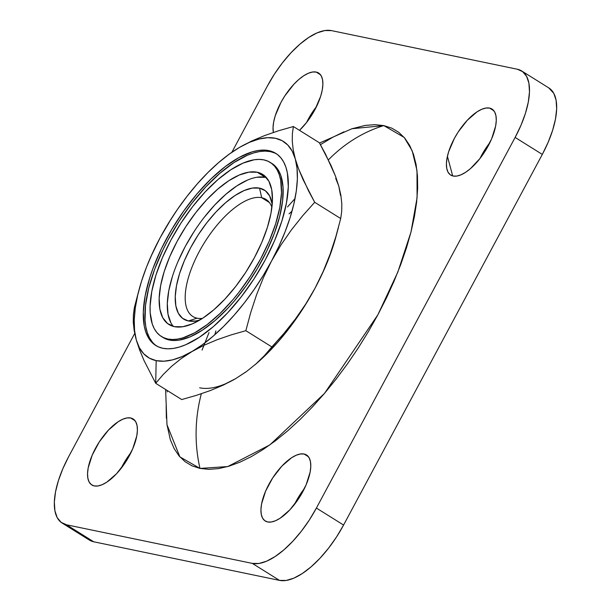 <?xml version="1.0" encoding="UTF-8"?>
<svg xmlns="http://www.w3.org/2000/svg" width="611" height="611" viewBox="0 0 611 611"><rect width="100%" height="100%" fill="white"/><g stroke="black" fill="none" stroke-linecap="round" stroke-linejoin="round"><path stroke-width="0.92" d="M197.093 318.171A69.02 29.275 -58 0 0 202.47 318.384A69.02 29.275 122 0 1 197.093 318.171A69.02 29.275 122 0 1 192.816 316.475A69.02 29.275 122 0 1 201.798 247.012A69.02 29.275 122 0 1 261.684 197.712L259.56 188.142A76.1 32.284 122 0 1 272.231 204.219L269.588 195.841L265.373 190.762L259.56 188.142L261.684 197.712A69.02 29.275 122 0 1 265.968 199.407A69.02 29.275 122 0 1 271.918 207.251A69.02 29.275 -58 0 0 261.684 197.712L269.367 202.516L261.684 197.712A69.02 29.275 -58 0 0 199.201 251.671A69.02 29.275 -58 0 0 197.093 318.171L188.348 320.951L197.093 318.171M199.881 319.996A76.1 32.284 122 0 1 188.348 320.951L182.536 318.323L178.32 313.244L175.853 305.912L175.242 296.61L176.495 285.688L179.581 273.568L184.362 260.714L190.67 247.631L198.254 234.807L206.831 222.74L216.057 211.902L225.596 202.699L235.067 195.489L244.11 190.548L252.381 188.066L259.56 188.142A76.1 32.284 122 0 0 190.67 247.631A76.1 32.284 122 0 0 188.348 320.951L195.528 321.019L199.881 319.996M167.773 339.021A102.648 43.541 122 0 1 161.403 336.493A102.648 43.541 122 0 1 174.769 233.196A102.648 43.541 122 0 1 263.83 159.876L259.194 159.395L254.145 159.776L242.987 163.129L230.79 169.789L218.012 179.519L205.151 191.93L192.702 206.556L181.139 222.824L170.904 240.115L162.396 257.773L155.942 275.103L151.788 291.455L150.092 306.187L150.191 312.771L152.276 324.044L154.247 328.626L156.806 332.453L159.937 335.477L163.603 337.669L167.773 339.021L172.401 339.502L177.457 339.113L182.872 337.868L194.611 332.842L207.16 324.601L220.036 313.481L232.753 299.902L238.901 292.341L250.464 276.073L260.698 258.774L269.207 241.124L275.66 223.794L279.815 207.442L281.503 192.709L280.678 180.153L279.319 174.853L277.348 170.27L274.79 166.444L271.666 163.42L267.992 161.228L263.83 159.876A102.648 43.541 122 0 1 270.192 162.404A102.648 43.541 122 0 1 256.834 265.701A102.648 43.541 122 0 1 167.773 339.021L169.407 340.037L167.773 339.021M161.403 336.493L163.038 337.516A102.648 43.541 -58 0 0 169.407 340.037L162.992 337.486M276.623 153.926A113.264 48.048 -58 0 0 270.429 151.635L268.794 150.612A113.264 48.048 122 0 1 275.821 153.399A113.264 48.048 122 0 1 261.08 267.381A113.264 48.048 122 0 1 162.809 348.285L158.203 346.796L154.155 344.375L150.703 341.037L147.877 336.821L145.708 331.758L144.211 325.907L143.295 312.053L145.166 295.8L149.748 277.761L153.01 268.29L161.304 248.891L171.691 229.515L183.774 210.91L197.093 193.779L211.123 178.794L225.337 166.52L239.184 157.432L252.129 151.879L258.109 150.505L263.685 150.077L268.794 150.612L273.392 152.101L277.44 154.522L280.892 157.859L283.718 162.075L285.887 167.139L287.384 172.989L288.3 186.844L286.437 203.096L281.847 221.136L274.729 240.26L265.342 259.744L254.046 278.83L241.292 296.778L227.552 312.916L213.354 326.618L199.262 337.348L185.797 344.696L179.466 347.017L173.486 348.392L167.918 348.82L162.809 348.285A113.264 48.048 122 0 1 155.782 345.498A113.264 48.048 122 0 1 170.522 231.516A113.264 48.048 122 0 1 268.794 150.612L270.429 151.635A113.264 48.048 -58 0 0 172.722 231.561A113.264 48.048 -58 0 0 156.607 345.994M266.381 177.572A88.488 37.538 -58 0 0 265.357 177.327L257.2 172.233A88.488 37.538 122 0 1 262.692 174.41A88.488 37.538 122 0 1 251.174 263.456A88.488 37.538 122 0 1 174.395 326.664L167.643 323.609L162.74 317.705L159.876 309.181L159.158 298.359L160.617 285.658L164.199 271.567L169.766 256.628L177.098 241.406L185.92 226.498L195.887 212.468L206.617 199.866L217.707 189.166L228.72 180.78L239.237 175.036L248.853 172.149L257.2 172.233L263.96 175.288L268.863 181.192L271.727 189.716L272.445 200.538L270.986 213.239L267.404 227.33L261.836 242.269L254.504 257.491L245.683 272.399L235.716 286.429L224.978 299.031L213.888 309.731L202.875 318.117L192.358 323.861L182.742 326.748L174.395 326.664A88.488 37.538 122 0 1 168.911 324.487A88.488 37.538 122 0 1 180.428 235.441A88.488 37.538 122 0 1 257.2 172.233L265.357 177.327L257.01 177.243M225.535 383.784L235.525 378.705L223.473 385.014L210.405 390.528L196.436 395.34L181.711 399.556L155.698 383.303L156.179 360.635A127.424 54.051 122 0 1 136.299 339.953A127.424 54.051 122 0 1 139.14 289.377L134.382 307.524L133.389 314.581L133.274 322.264L134.199 330.688L136.299 339.953L139.614 349.95L144.036 360.559L155.698 383.303L163.16 374.574L171.592 366.31L181.169 358.604L192.037 351.531A127.424 54.051 122 0 1 156.179 360.635L155.698 383.303L163.16 374.574L171.592 366.31L181.169 358.604L202.432 344.711L213.056 336.256L223.725 326.32L234.257 315.07L244.476 302.697L254.207 289.415L263.272 275.446L271.536 261.027L278.837 246.416L285.062 231.859L290.103 217.6L293.876 203.883L296.312 190.945L297.366 179.015L297.03 168.285L295.296 158.944L292.211 151.154L287.812 145.044L282.183 140.721L275.416 138.262L267.633 137.696L258.965 139.048L249.555 142.294L239.565 147.366L229.171 154.186L218.547 162.633L207.877 172.569L197.345 183.827L187.126 196.2L177.396 209.481L168.323 223.45L160.067 237.87L152.758 252.48L146.533 267.038L141.492 281.297L137.727 295.014L135.291 307.952L134.237 319.881L134.573 330.612L136.299 339.953L139.392 347.743L143.784 353.853L149.412 358.176L156.179 360.635L163.962 361.2L172.638 359.848L182.047 356.603L204.089 345.23L217.157 339.716L231.126 334.904L245.851 330.688L250.709 312.603L256.536 294.838L263.433 277.623L271.536 261.027A127.424 54.051 122 0 1 192.037 351.531L204.089 345.23L217.157 339.716L231.126 334.904L245.851 330.688L250.709 312.603L256.536 294.838L263.433 277.623L271.536 261.027L280.9 245.072L291.378 229.935L302.689 215.729L314.696 202.294L303.048 179.581L298.619 168.964L295.296 158.944L293.196 149.703L292.272 141.278L292.386 133.588L293.379 126.523L278.685 130.723L264.723 135.535L251.64 141.049L239.565 147.366A127.424 54.051 122 0 1 295.296 158.944A127.424 54.051 122 0 1 271.536 261.027L280.9 245.072L291.378 229.935L302.689 215.729L314.696 202.294L340.709 218.547L335.897 236.48L330.116 254.145L323.173 271.49L315.024 288.209L322.325 273.591L328.558 259.033L336.012 236.48M304.079 454.011A38.936 16.512 122 0 1 306.493 454.966A38.936 16.512 122 0 1 301.429 494.146A38.936 16.512 122 0 1 267.649 521.954L271.322 521.993L275.553 520.725L280.182 518.197L289.904 509.803L299.016 498.08L306.119 484.828L310.144 472.051L310.785 466.46L310.472 461.702L309.212 457.952L307.05 455.355L304.079 454.011L300.406 453.973L296.175 455.241L291.546 457.769L281.824 466.162L272.712 477.886L265.609 491.137L261.584 503.915L260.943 509.505L261.256 514.263L262.516 518.021L264.678 520.618L267.649 521.954A38.936 16.512 122 0 1 265.235 521A38.936 16.512 122 0 1 270.299 481.819A38.936 16.512 122 0 1 304.079 454.011L308.418 456.715L304.079 454.011M130.685 417.977A38.936 16.512 122 0 1 133.106 418.932A38.936 16.512 122 0 1 128.035 458.12A38.936 16.512 122 0 1 94.254 485.928L97.928 485.966L102.159 484.699L106.788 482.171L116.51 473.769L125.622 462.053L132.724 448.795L136.749 436.017L137.399 430.434L137.078 425.668L135.818 421.918L133.664 419.322L130.685 417.977L127.019 417.939L122.788 419.215L118.16 421.743L108.43 430.136L99.326 441.852L92.215 455.111L88.19 467.889L87.549 473.472L87.862 478.237L89.122 481.987L91.283 484.584L94.254 485.928A38.936 16.512 122 0 1 91.841 484.974A38.936 16.512 122 0 1 96.905 445.793A38.936 16.512 122 0 1 130.685 417.977L135.023 420.689L130.685 417.977M316.17 72.06A38.936 16.512 122 0 1 318.583 73.014A38.936 16.512 122 0 1 320.347 97.264A38.936 16.512 122 0 1 299.52 130.357L306.714 122.299L314.986 109.568L320.66 96.301L322.234 90.1L322.875 84.509L322.562 79.751L321.302 76.001L319.141 73.396L316.17 72.06L312.496 72.022L308.265 73.289L303.636 75.817L298.794 79.506L293.914 84.211L284.802 95.935L280.923 102.495L275.248 115.762L273.675 121.963L273.033 127.554L273.369 132.45A38.936 16.512 122 0 1 286.88 92.88A38.936 16.512 122 0 1 316.17 72.06L320.508 74.763L316.17 72.06M489.564 108.086A38.936 16.512 122 0 1 491.977 109.041A38.936 16.512 122 0 1 486.914 148.221A38.936 16.512 122 0 1 453.133 176.037L456.799 176.075L461.03 174.799L465.658 172.279L470.508 168.59L480.109 158.333L484.492 152.162L491.603 138.903L495.628 126.126L496.269 120.543L495.956 115.777L494.696 112.027L492.535 109.43L489.564 108.086L485.89 108.048L481.659 109.316L477.031 111.844L467.308 120.245L458.197 131.961L454.317 138.521L448.642 151.795L447.069 157.997L446.42 163.58L446.74 168.346L448 172.096L450.154 174.693L453.133 176.037A38.936 16.512 122 0 1 450.712 175.082A38.936 16.512 122 0 1 455.783 135.894A38.936 16.512 122 0 1 489.564 108.086L493.894 110.797L489.564 108.086M202.073 350.072L209.023 332.529M287.506 206.938L295.029 198.537M165.612 389.497L166.986 424.721L179.871 456.86L199.996 468.423L227.727 466.567L269.932 444.854L324.472 393.431L377.835 314.864L397.814 272.116L410.974 232.096L417.084 197.743L416.992 170.584L412.181 150.749L404.207 137.444L383.823 125.591A141.576 126.668 101.7 0 0 328.405 159.883A141.576 126.668 -78.3 0 1 383.823 125.591L351.936 128.738L319.538 143.027M166.963 424.546L170.347 439.767L174.112 448.543L179.015 455.859L185.003 461.649L192.014 465.849L199.996 468.423A141.576 126.668 -78.3 0 1 201.34 393.751A141.576 126.668 101.7 0 0 199.996 468.423L208.863 469.347L218.524 468.614L228.896 466.224L239.871 462.206L251.35 456.6L263.219 449.452L275.37 440.844L287.674 430.839L300.016 419.551L312.29 407.086L324.357 393.56L336.119 379.103L347.453 363.851L358.252 347.957L368.41 331.574L377.835 314.864L386.427 297.977L394.11 281.075L400.816 264.334L406.468 247.906L411.012 231.951L414.418 216.615L416.633 202.065L417.657 188.425L417.466 175.823L416.068 164.397L413.471 154.247L409.706 145.471L404.803 138.155L398.815 132.366L391.804 128.165L383.823 125.591L374.955 124.667L365.294 125.4L351.783 128.791M200.645 346.888L200.385 346.17M89.244 539.994L93.712 541.781L279.494 580.381L286.169 580.45L293.86 578.143L302.277 573.546L311.091 566.84L319.958 558.278L328.542 548.197L336.524 536.97L343.581 525.04L542.308 154.415L548.174 142.241L552.627 130.28L555.491 119.008L556.659 108.85L556.086 100.189L553.795 93.368L548.77 87.892M294.471 504.457L299.894 494.872L304.438 488.495A38.936 16.512 -58 0 0 294.471 504.457M121.077 468.431L126.508 458.838L131.052 452.468A38.936 16.512 -58 0 0 121.077 468.431M306.554 122.506L311.984 112.92L316.529 106.543A38.936 16.512 -58 0 0 306.562 122.506M479.948 158.532L485.378 148.947L489.923 142.569A38.936 16.512 -58 0 0 479.948 158.532M199.675 387.817A127.424 54.051 -58 0 0 235.525 378.705L245.92 371.885M256.544 363.438L267.213 353.502L277.745 342.252L287.964 329.871L297.694 316.59L306.768 302.621L315.024 288.209L305.729 304.049L295.342 319.087L283.97 333.385L264.395 355.671L255.963 363.927L246.386 371.633L235.525 378.705L223.473 385.014L210.405 390.528L196.436 395.34L181.711 399.556L155.698 383.303L144.036 360.559L139.614 349.95L136.299 339.953M340.518 195.459L338.792 186.126L335.699 178.328M521.679 70.96A70.792 30.031 122 0 1 515.126 137.429L542.308 154.415L515.126 137.429L316.399 508.062L343.581 525.04L542.308 154.415A70.792 30.031 -58 0 0 548.861 87.946L521.679 70.96A70.792 30.031 122 0 0 517.288 69.219L331.506 30.619A70.792 30.031 122 0 0 267.419 85.96L231.913 152.185L267.419 85.96L274.476 74.03L282.458 62.803L291.042 52.722L299.909 44.16L308.723 37.454L317.14 32.857L324.831 30.55L331.506 30.619L517.288 69.219L522.688 71.663L526.613 76.383L528.905 83.203L529.477 91.864L528.309 102.022L525.445 113.295L520.992 125.255L515.126 137.429L316.399 508.062L309.342 519.984L301.36 531.211L292.776 541.293L283.909 549.854L275.095 556.56L266.679 561.158L258.988 563.464L252.312 563.395L66.53 524.796L61.131 522.352L57.205 517.632L54.914 510.811L54.341 502.15L55.509 491.992L58.373 480.72L62.826 468.759L68.692 456.585L134.718 333.453L68.692 456.585A70.792 30.031 122 0 0 62.139 523.054A70.792 30.031 122 0 0 66.53 524.796L252.312 563.395L279.494 580.381L93.712 541.781L66.53 524.796L93.712 541.781A70.792 30.031 -58 0 1 89.321 540.04L62.139 523.054M343.947 131.808L332.468 137.414L320.447 144.662M167.345 390.582L167.185 391.949M166.161 405.589L166.352 418.191M447.42 156.279L452.682 175.93M214.835 334.698L215.889 330.895M289.041 213.827L292.005 211.215M343.581 525.04L316.399 508.062A70.792 30.031 122 0 1 252.312 563.395L279.494 580.381A70.792 30.031 -58 0 0 343.581 525.04M139.14 289.377A127.424 54.051 122 0 1 160.067 237.87A127.424 54.051 122 0 1 218.081 163.038A127.424 54.051 122 0 1 239.565 147.366L251.64 141.049L264.723 135.535L278.685 130.723L293.379 126.523L292.386 133.588L292.272 141.278L293.196 149.703L295.296 158.944L298.619 168.964L308.456 190.716L314.696 202.294L340.709 218.547L341.702 211.482L341.816 203.791L340.892 195.367L338.792 186.126L335.47 176.105L325.632 154.346L319.393 142.775L293.379 126.523L319.393 142.775L331.04 165.489L335.47 176.105L338.792 186.126L340.892 195.367L341.816 203.791L341.702 211.482L340.709 218.547L335.897 236.48L330.116 254.145L323.173 271.49L315.024 288.209A127.424 54.051 -58 0 0 335.951 236.701L338.395 227.59M254.84 364.92L257.01 363.033A127.424 54.051 -58 0 0 315.024 288.209L305.729 304.049L295.342 319.087L283.97 333.385L271.864 346.941L245.851 330.688L271.864 346.941L264.395 355.671L255.963 363.927L246.386 371.633L235.525 378.705M228.72 154.423L239.565 147.366L228.72 154.423L218.081 163.038M160.067 237.87L151.963 254.459L160.067 237.87L169.43 221.915M134.382 307.524L133.389 314.581L133.274 322.264L134.199 330.688M247.394 180.13L236.877 185.874L225.864 194.26L214.774 204.96L204.043 217.562M194.069 231.592L185.248 246.5L177.916 261.722M172.355 276.661L168.773 290.752L167.307 303.453L168.025 314.275L170.889 322.807M265.357 177.327A88.488 37.538 -58 0 0 191.495 235.663A88.488 37.538 -58 0 0 173.371 326.419M275.026 153.117L270.429 151.635L265.311 151.1L259.744 151.52L253.764 152.903L247.432 155.217L233.967 162.572L219.876 173.303L205.678 186.997L191.938 203.135L179.183 221.09L167.888 240.176L162.931 249.907L154.636 269.306L148.756 287.98L145.517 305.21L145.036 320.34L145.846 326.923L147.343 332.781L149.512 337.837L152.338 342.061M271.78 163.389L276.424 167.46L278.983 171.286L280.953 175.869L283.038 187.149L282.603 200.859L279.662 216.47L274.331 233.394L266.816 250.968L257.407 268.527L246.454 285.398L234.387 300.918L228.079 307.99L215.217 320.401L202.44 330.123L190.242 336.791L179.084 340.136L174.036 340.518L169.407 340.037A102.648 43.541 -58 0 0 258.468 266.717A102.648 43.541 -58 0 0 271.826 163.42A102.648 43.541 -58 0 0 270.994 162.931M270.192 162.404L271.826 163.42"/></g></svg>
